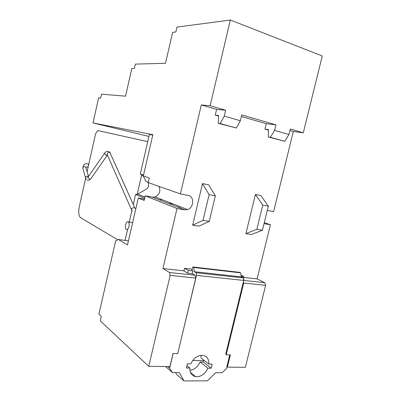 <?xml version="1.0" encoding="UTF-8"?>
<svg xmlns="http://www.w3.org/2000/svg" width="401" height="401" viewBox="0 0 401 401"><rect width="100%" height="100%" fill="white"/><g stroke="black" fill="none" stroke-linecap="round" stroke-linejoin="round"><path stroke-width="0.6" d="M165.513 63.298L172.61 32.361L175.864 31.975L176.986 27.088L230.334 20.05L210.144 105.749L201.302 104.957L180.425 193.934L148.265 182.59L149.332 177.964L143.363 175.954L152.846 134.706L93.017 122.927L98.591 97.919L100.656 98.12L101.533 94.18L125.558 96.165L131.804 68.506L134.365 68.471L135.353 64.11L165.513 63.298M230.334 20.05L322.259 55.96L303.286 132.786L290.299 129.017L288.956 134.49L274.56 130.41L270.414 137.332L268.349 137.027L268.449 129.603L264.916 129.132L268.439 130.13M267.287 210.405L273.642 211.608L293.326 131.493L303.286 132.786M180.425 193.934L188.144 195.397C194.495 196.249 194.019 207.728 187.598 209.603L184.736 209.858L177.006 208.515L162.926 268.535L183.553 270.805L187.773 273.216L192.375 273.713L195.076 275.236L195.743 278.073L177.713 353.637L173.031 353.527L169.929 366.549L148.746 366.339L100.275 320.865L101.293 316.419L98.902 314.224L115.658 240.851L118.43 239.522L127.518 244.891L138.295 198.009L144.149 200.44L145.212 195.833L177.006 208.515M218.53 116.064L215.247 115.137L216.61 109.368L201.302 104.957M192.771 360.459L203.683 360.639M264.294 222.61L270.409 224.755L257.106 278.906L243.718 277.432M270.409 224.755L264.043 223.648M293.326 131.493L289.933 130.515M210.144 105.749L225.668 110.255L224.269 116.16L220.219 123.573L236.284 127.979L240.364 120.721L241.753 114.922L275.918 124.841L266.239 123.683L264.916 129.132M266.239 123.683L241.372 116.511M255.422 194.445L262.77 205.106L268.319 206.184L260.901 195.568L255.422 194.445L245.888 233.643L256.861 229.302L262.429 230.229L251.402 234.525L245.888 233.643M215.362 195.873L208.655 184.851L202.51 183.593L192.66 225.172L198.846 226.154L209.267 221.397L215.362 195.873L209.116 194.655L203.001 220.36L209.267 221.397M225.668 110.255L216.61 109.368M224.269 116.16L240.364 120.721M275.918 124.841L274.56 130.41M148.926 136.43L93.017 122.927M143.568 175.072L140.31 173.984L149.383 134.44L152.756 135.107M158.906 186.34C160.881 191.011 159.623 194.545 155.137 196.946L152.46 197.147L145.212 195.833M220.219 123.573L218.284 123.318L218.545 115.513L215.247 115.137M162.926 268.535L169.558 272.51L170.164 275.417L148.746 366.339M169.558 272.51L195.076 275.236M226.866 366.74L227.387 367.131L245.382 367.316L265.627 285.327L264.81 282.68L243.743 280.434L225.723 354.193L226.344 354.208M243.567 279.246L244.164 279.312L243.527 278.991M227.387 367.131L230.39 354.88L226.204 354.78L243.728 283.056L265.627 285.327M264.81 282.68L257.106 278.906M270.414 137.332L284.795 141.277L268.349 137.027M284.795 141.277L288.956 134.49M236.284 127.979L218.284 123.318M262.77 205.106L256.861 229.302M268.319 206.184L262.429 230.229M202.51 183.593L209.116 194.655M203.001 220.36L192.66 225.172M144.931 197.051L137.698 194.134L147.147 188.66C149.082 186.124 149.082 183.803 147.147 181.683L145.418 181.016C144.766 177.733 143.067 175.387 140.31 173.984M144.666 198.204L135.598 194.51L133.338 204.37M137.698 194.134L135.598 194.51M144.455 199.102L138.295 198.009M118.43 239.522L127.503 240.735L128.36 241.227M131.919 210.555L129.017 223.187M127.653 229.121L125.067 240.41M170.164 275.417L195.743 278.073M243.392 281.868L243.728 283.056M179.818 207.412L179.999 206.64M128.135 221.758C126.12 220.52 124.235 227.883 126.2 229.297L126.38 229.417C128.38 230.73 130.31 223.307 128.335 221.888L128.135 221.758M243.457 278.51L243.923 276.59L241.056 275.156M229.768 354.865L226.37 368.75L222.039 372.745L215.643 372.719L207.432 380.84L184.004 380.95L179.372 372.579L172.37 372.549L169.628 368.278L173.142 353.532M193.803 267.467L240.715 272.855L241.312 276.885L243.367 277.923L243.743 280.424L196.495 275.377L196.194 272.76L194.279 271.693L193.803 267.467L192.871 266.961L191.879 270.359L192.886 270.921L188.295 270.409L187.648 273.141M183.884 270.996L184.525 268.294L188.295 270.409M184.525 268.294L192.229 269.161M241.222 276.289L243.923 276.59M196.495 275.377L177.854 353.035M187.392 363.812L190.826 363.857C193.613 358.148 197.543 355.301 202.62 355.321C206.921 356.093 209.011 359.015 208.901 364.093L212.184 364.138L211.192 368.218L207.908 368.188C205.001 374.128 200.901 376.96 195.608 376.669C191.663 375.737 189.733 372.855 189.823 368.028L186.385 367.998L187.392 363.812M192.229 273.698L192.886 270.921M192.871 266.961L239.713 272.359L240.715 272.855M167.653 366.529L169.628 368.278M175.558 372.564L176.555 374.354L184.004 380.95M165.588 366.509L172.37 372.549M203.808 360.118L203.347 362.038L211.192 368.218M200.946 355.336L201.071 357.978L208.901 364.093M186.956 365.637L189.823 368.028M189.899 370.318C194.43 369.657 197.833 366.88 200.104 361.988L207.908 368.188M203.347 362.038L200.104 361.988M196.194 272.76L243.367 277.923M194.279 271.693L241.312 276.885M117.814 239.818L80.456 217.633C78.786 215.833 78.345 212.405 79.142 207.347L85.639 178.25M147.728 141.648L97.789 130.546L95.553 133.874L87.137 171.548M137.212 194.269L141.683 174.801M162.46 199.798L160.084 199.372M169.753 203.157L174.37 204.445M184.736 209.858L152.46 197.147M88.06 164.009L88.561 165.177M88.3 166.35L87.458 167.062L85.819 167.117M82.847 168.275L82.827 168.209C83.117 166.796 84.055 166.365 85.629 166.916L88.521 176.41M85.523 177.889L85.508 177.833C85.809 176.415 86.761 175.974 88.36 176.515L88.415 176.565M107.313 155.197L91.057 178.42C90.716 179.122 90.045 179.222 89.042 178.731L88.095 177.026L88.395 176.595M107.433 155.097L105.558 155.027L104.546 153.277L104.872 152.831M110.37 153.147L110.074 152.716C108.185 152.109 107.222 152.716 107.182 154.53L131.538 209.878M132.395 211.132L131.578 209.979C131.683 208.084 132.766 207.412 134.831 207.964L109.804 152.235C107.859 150.696 106.105 151.042 104.546 153.277L88.095 177.026L87.333 177.488L88.14 176.956M187.598 209.603L155.137 196.946M132.651 222.55L128.335 221.888M190.385 372.258L195.608 376.669M178.209 205.944L178.019 206.771M87.709 167.112L88.11 167.192M86.32 179.412L85.508 177.833L82.827 168.209C83.122 164.52 84.952 163.137 88.31 164.059L88.786 164.154M90.716 178.876C89.413 180.214 88.205 180.585 87.092 179.979M135.097 208.294L135.784 208.926"/></g></svg>
